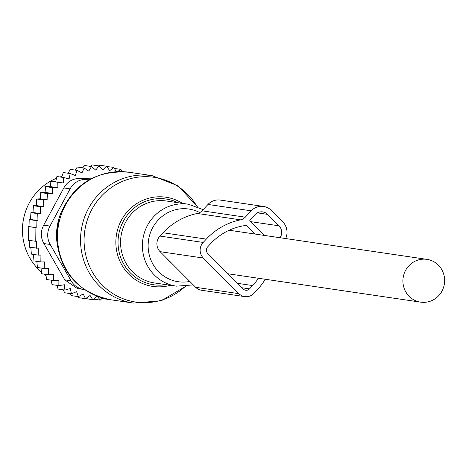 <?xml version="1.0" encoding="UTF-8"?>
<svg xmlns="http://www.w3.org/2000/svg" width="468" height="468" viewBox="0 0 468 468"><rect width="100%" height="100%" fill="white"/><g stroke="black" fill="none" stroke-linecap="round" stroke-linejoin="round"><path stroke-width="0.7" d="M63.326 289.844L64.596 292.752L71.446 293.764L70.276 288.563L64.917 290.078L58.073 289.066L57.014 285.363M51.328 280.203L52.007 284.626L58.857 285.638L58.886 280.221L53.334 280.496L46.484 279.49L45.952 274.365M41.038 268.035L41.576 273.721L48.426 274.728L48.613 268.456L44.255 268.509L37.405 267.497L36.861 261.349M33.444 254.416L33.994 260.928L40.839 261.94L40.944 255.083L38.2 255.119L31.35 254.106L30.806 247.139M33.006 212.507L40.511 213.613L37.762 213.648L37.961 220.563L30.514 219.469L30.917 212.636L33.006 212.507L33.415 205.704L36.276 205.557L36.685 198.982L40.312 198.824L40.728 192.582L45.092 192.406L45.513 186.603L50.31 186.615L50.924 181.221L57.775 182.233L57.915 187.732L52.363 187.609L45.513 186.603M50.924 181.221L55.669 181.865L56.891 176.518L63.742 177.524L63.279 182.982L57.775 182.233M61.659 177.22L63.338 172.546L70.182 173.558L69.124 178.893L63.742 177.524M68.199 173.265L70.171 169.363L77.021 170.375L75.383 175.523L70.182 173.558M75.213 170.106L77.302 167.012L84.152 168.024L81.964 172.92L77.021 170.375M82.62 167.796L84.644 165.526L91.494 166.532L88.78 171.107L84.152 168.024M107.95 299.304L101.714 298.625M102.305 297.97L100.345 300.128L93.682 299.146M100.345 300.128L97.069 296.168L92.886 299.848L85.749 298.52M92.886 299.848L90.084 295.483L85.521 298.678L78.671 297.671L77.858 296.572M70.089 293.272L71.493 295.636L78.343 296.642L76.6 291.658L71.446 293.764M29.145 240.265L29.496 247.25L38.253 248.233L38.2 255.119M37.961 220.563L36.059 220.58L36.206 227.536L28.232 226.535L28.372 240.33L36.352 241.33L36.346 248.256M28.998 226.471L29.209 219.574L30.514 219.469M37.762 213.648L30.917 212.636M36.276 205.557L43.822 206.669L40.266 206.71L33.415 205.704M40.312 198.824L47.894 199.941L43.536 199.994L36.685 198.982M45.092 192.406L52.697 193.524L47.572 193.588L40.728 192.582M57.915 187.732L50.31 186.615M63.279 182.982L55.669 181.865M91.494 166.532L95.747 170.118L98.941 165.924L92.091 164.917L90.026 166.737M98.941 165.924L102.773 169.966L106.394 166.204L99.544 165.198L98.602 165.877M106.394 166.204L109.752 170.65L113.759 167.369L106.634 166.52M35.223 241.342L35.077 227.547L28.232 226.535M36.059 220.58L29.209 219.574M90.195 179.226L85.392 179.332A18.404 17.749 -81.6 0 0 70.106 188.861L49.982 226.079L43.7 225.155L63.829 187.937C67.152 181.941 72.248 178.764 79.115 178.407L92.249 178.156M49.982 226.079A18.404 17.749 98.4 0 0 50.175 244.466L71.072 280.782L64.789 279.858L43.893 243.541C40.511 237.457 40.447 231.327 43.7 225.155M71.072 280.782A18.404 17.749 98.4 0 0 83.678 289.458A18.404 17.749 98.4 0 0 84.351 289.54M64.789 279.858L77.331 288.522L83.678 289.458M56.259 178.372A55.206 53.247 98.4 0 0 28.694 204.095A55.206 53.247 98.4 0 0 41.289 271.961M43.869 274.061A55.206 53.247 98.4 0 0 45.963 275.576M61.864 176.395A55.206 53.247 98.4 0 0 59.998 176.974M36.206 227.536L35.077 227.547M44.255 268.509L44.401 261.893L40.839 261.94M53.334 280.496L53.545 274.663L48.426 274.728M64.917 290.078L64.344 284.737L58.857 285.638M85.521 298.678L83.228 293.974L78.343 296.642M107.464 299.21L107.792 299.514M43.822 206.669L43.536 199.994M40.511 213.613L40.266 206.71M124.008 171.721L121.85 171.405M121.949 171.627L120.943 169.41L114.403 168.445M117.404 171.651L120.943 169.41M116.608 172.16L113.759 167.369M52.697 193.524L52.363 187.609M47.894 199.941L47.572 193.588M263.519 206.441L220.288 200.076A14.719 14.198 98.4 0 0 207.985 204.457L202.041 210.811A9.202 8.874 98.4 0 1 197.315 213.466L240.552 219.837A9.202 8.874 98.4 0 0 245.279 217.175L251.217 210.828A14.719 14.198 98.4 0 1 263.519 206.441A14.719 14.198 98.4 0 1 271.317 210.384L282.742 221.832A14.719 14.198 98.4 0 1 285.667 238.557M197.315 213.466A66.708 64.344 98.4 0 0 163.051 232.754L159.945 236.071A11.039 10.647 98.4 0 0 160.109 251.673L195.659 287.293A11.039 10.647 98.4 0 0 201.503 290.254L244.741 296.618A11.039 10.647 98.4 0 0 253.966 293.331L257.072 290.014A66.708 64.344 98.4 0 0 265.268 279.267M240.552 219.837A66.708 64.344 98.4 0 0 206.289 239.119L203.182 242.436A11.039 10.647 98.4 0 0 203.346 258.038L238.896 293.664A11.039 10.647 98.4 0 0 244.741 296.618M237.586 283.345L252.626 285.556L249.526 288.879A4.598 4.44 98.4 0 1 243.243 289.013L207.693 253.393A4.598 4.44 98.4 0 1 207.628 246.888L210.735 243.571A60.267 58.131 98.4 0 1 245.647 225.488A1.843 1.773 98.4 0 1 247.092 225.986L255.159 234.07M252.626 285.556A60.267 58.131 98.4 0 0 258.471 278.267M280.022 237.726A9.202 8.874 98.4 0 0 279.016 225.816L267.585 214.367A9.202 8.874 98.4 0 0 262.718 211.899A9.202 8.874 98.4 0 0 255.025 214.642L250.058 219.954A0.918 0.889 98.4 0 0 250.07 221.253L264.186 235.398M424.008 302.351A21.622 20.855 98.4 0 0 444.6 282.046A21.622 20.855 98.4 0 0 426.927 259.36A21.622 20.855 98.4 0 0 423.552 259.149A21.622 20.855 98.4 0 0 402.96 279.454A21.622 20.855 98.4 0 0 420.633 302.141A21.622 20.855 98.4 0 0 424.008 302.351M166.719 258.295A21.622 20.855 98.4 0 0 171.657 263.244M197.04 206.558A63.057 60.822 98.4 0 0 136.785 177.349A63.057 60.822 98.4 0 0 86.352 223.242A63.057 60.822 98.4 0 0 112.583 293.407A63.057 60.822 98.4 0 0 185.275 286.445M197.274 206.651L178.209 185.913L152.094 175.646A64.403 62.121 98.4 0 0 82.871 222.563A64.403 62.121 98.4 0 0 133.333 303.083L161.296 300.784L185.527 286.422M170.37 285.287A45.086 43.489 -81.6 0 1 128.314 273.704A45.086 43.489 -81.6 0 1 117.486 230.057A45.086 43.489 -81.6 0 1 182.432 203.364M178.004 202.714A43.313 41.775 98.4 0 0 119.597 230.589A43.313 41.775 98.4 0 0 165.941 284.638M59.98 215.379L58.594 219.796A57.921 55.867 98.4 0 1 59.98 215.379L60.36 214.303C73.488 183.848 96.385 169.837 129.063 172.259A64.403 62.121 98.4 0 0 59.84 219.17A64.403 62.121 98.4 0 0 110.302 299.695L133.333 303.083M203.159 209.617L188.393 204.241L166.555 201.029A41.406 39.938 98.4 0 0 122.054 231.186A41.406 39.938 98.4 0 0 154.493 282.953L176.337 286.164L193.284 284.913M60.36 214.303A63.467 61.214 98.4 0 0 58.845 219.141A63.467 61.214 98.4 0 0 56.634 239.628C60.425 272.575 78.314 292.594 110.302 299.695M188.393 204.241A41.406 39.938 98.4 0 0 143.892 234.404A41.406 39.938 98.4 0 0 176.337 286.164M199.783 212.566A36.732 35.428 98.4 0 0 149.456 235.802A36.732 35.428 98.4 0 0 189.821 281.443M56.575 238.493L58.594 219.796A57.921 55.867 98.4 0 0 56.575 238.493L56.634 239.628M70.106 188.861L63.829 187.937M85.392 179.332L79.115 178.407M50.175 244.466L43.893 243.541M202.041 210.811L245.279 217.175M207.985 204.457L251.217 210.828M163.051 232.754L206.289 239.119M159.945 236.071L203.182 242.436M242.003 287.767L249.526 288.879M244.659 225.629L247.092 225.986M257.341 212.858L267.585 214.367M250.427 221.61L279.016 225.816M238.896 293.664L195.659 287.293M203.346 258.038L160.109 251.673M129.063 172.259L152.094 175.646M229.168 230.238L426.927 259.36M228.045 273.786L420.633 302.141"/></g></svg>
